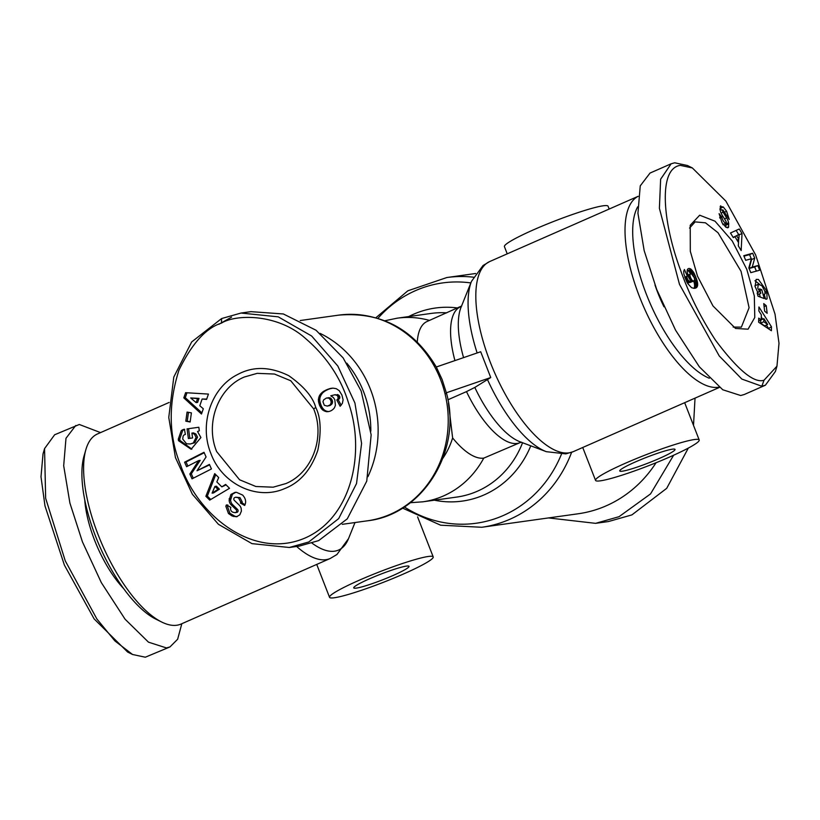 <?xml version="1.0" encoding="UTF-8"?>
<svg xmlns="http://www.w3.org/2000/svg" width="820" height="820" viewBox="0 0 820 820"><rect width="100%" height="100%" fill="white"/><g stroke="black" fill="none" stroke-linecap="round" stroke-linejoin="round"><path stroke-width="1.23" d="M445.803 393.682L446.346 392.79L442.164 379.609L436.291 367.001L480.694 351.739L490.749 377.528L446.346 392.79M100.532 432.601L79.314 424.483L54.643 434.764L44.557 448.612L43.029 453.88L41 476.779L44.987 505.919L64.39 565.103L94.126 618.905L127.643 652.054L130.011 653.12M44.557 448.612L45.643 498.252L65.251 560.829L96.873 618.977L114.933 640.963L132.553 654.493L145.304 657.209L169.965 646.929L177.643 639.241L181.825 623.712M764.045 380.213C754.185 383.555 738.01 370.22 715.501 340.208C700.649 317.494 688.954 294.021 680.415 269.79C662.498 221.8 658.173 168.479 680.282 165.363L692.346 167.946L725.874 201.105L755.63 254.928L775.023 314.132L779 343.272L776.96 366.171L764.045 380.213L761.811 386.23L741.864 379.076L719.242 355.962L679.483 284.345L659.393 208.29L660.633 179.221L671.149 163.785L674.696 162.79L687.437 165.507L692.346 167.946M746.794 269.339L754.318 295.958L754.779 317.483L748.076 329.189L735.56 328.451L712.959 305.911L697.533 276.237L690.307 251.279L690.225 225.264L699.685 215.209L715.009 221.185L732.26 240.998L746.794 269.339M689.548 228.093L695.124 221.892L705.466 222.814L718.002 232.716L741.044 271.317L749.091 307.736L741.382 327.129L733.162 327.077M757.239 293.273L758.008 292.935L755.087 286.559L756.183 279.374L758.397 279.446L766.823 291.008L767.079 298.829A7.995 3.095 -113.7 0 1 766.7 299.085A7.995 3.095 -113.7 0 1 766.372 299.177A7.995 3.095 -113.7 0 1 765.593 299.085L764.148 294.236A3.239 1.261 66.3 0 0 764.506 294.288A3.239 1.261 66.3 0 0 764.64 294.247A3.239 1.261 66.3 0 0 765.07 293.355L764.793 291.049L761.852 285.647L758.285 284.253L757.762 288.25L760.816 293.345L759.586 288.865L761.78 289.696L764.209 298.562L758.049 296.225L757.157 292.976L758.008 292.935M757.629 294.667L760.816 293.345M757.608 292.289L759.238 291.571M725.136 211.888L726.602 211.242L729.236 219.452L722.861 209.828A1.732 0.666 66.3 0 0 722.768 209.848A1.732 0.666 66.3 0 0 723.117 212.216L726.633 217.935A6.488 2.511 -113.7 0 1 728.591 222.732L728.621 227.16L728.027 227.724M721.846 210.248L720.155 208.382L723.291 207.009L726.602 211.242M727.176 227.796L728.621 227.16L725.977 227.273L722.112 222.886L719.099 213.651L721.846 217.187C722.758 220.795 724.203 222.773 726.192 223.132A1.732 0.666 66.3 0 0 725.71 220.877L722.112 215.035A6.488 2.511 -113.7 0 1 720.565 211.703L719.96 209.243L720.708 205.81M221.451 323.101C236.498 313.875 277.949 313.845 305.255 338.25C326.514 356.444 340.935 377.999 348.5 402.907C365.577 451.492 352.272 517.246 305.224 537.951C254.723 559.896 198.717 517.225 180.738 465.473C168.695 436.281 168.079 404.557 178.903 370.281C191.798 343.693 205.974 327.969 221.451 323.101L221.615 318.549L241.018 313.045L278.226 316.838L311.631 335.995L337.819 366.027L354.916 402.989L361.589 443.435L356.526 483.564L338.67 518.619L308.73 541.989L289.327 547.493L251.945 543.629L218.407 524.287L192.362 494.245L175.439 457.57L168.766 417.431L173.799 377.046L191.665 341.95L221.615 318.549M210.914 453.573C198.86 424.483 211.201 387.675 237.4 374.637C252.908 366.109 270.036 366.468 288.794 375.714C303.882 386.363 312.871 396.952 315.751 407.489C320.774 417.267 321.481 431.463 317.873 450.077C311.19 469.778 300.038 482.642 284.417 488.689C256.885 500.743 222.025 484.087 210.914 453.573M216.664 451.594C204.887 423.284 218.233 387.665 244.401 376.985L257.203 373.346L274.485 374.043L290.762 380.767L313.681 408.944C325.386 437.224 312.317 472.679 285.944 483.554L273.142 487.193L255.86 486.496L239.573 479.772L216.664 451.594M197.538 431.505L200.921 437.542L191.111 449.247L178.483 440.647L178.278 439.192L181.22 430.715A7.995 7.329 82 0 1 184.408 429.26L185.381 434.446A3.239 2.972 -98 0 0 183.096 436.281L182.716 439.059L186.55 443.825L190.486 443.958L193.335 442.943L196.082 437.378L194.422 434.19L191.89 433.083L192.567 437.952L188.385 438.536L187.052 428.891L198.829 427.261L199.321 430.807L197.538 431.505M194.422 434.19L195.898 433.985L193.469 432.898L191.89 433.083M195.898 433.985L197.558 437.173L194.811 442.738L193.335 442.943M227.806 504.905L227.304 506.022L229.928 513.32L228.462 513.525L225.838 506.227L226.433 504.884L230.871 507.406L230.533 508.133C230.461 511.208 232.162 512.674 235.627 512.541A1.732 1.589 -98 0 0 236.088 509.64L231.189 504.884A6.488 5.945 82 0 1 229.62 502.506A6.488 5.945 82 0 1 229.149 500.159L230.922 494.46L235.002 492.379L236.447 492.307L242.628 495.065C245.528 498.263 246.328 501.491 245.016 504.741L244.678 505.468L240.424 503.06L240.803 502.25L238.507 497.842L235.647 497.197L234.284 497.832A1.732 1.589 -98 0 0 234.346 500.384L239.348 505.233A6.488 5.945 82 0 1 241.162 508.369L241.398 511.096L239.819 514.837L236.488 516.764L232.183 516.036L228.462 513.525M229.928 513.32L235.032 516.303L233.567 516.508M571.612 452.332A126.085 115.538 82 0 1 509.845 519.285A126.085 115.538 82 0 1 481.76 527.27L578.182 513.771A126.085 115.538 -98 0 0 606.277 505.786A126.085 115.538 -98 0 0 656.061 462.736M359.324 580.191A55.627 5.576 -21.3 0 1 433.206 556.903A55.627 5.576 -21.3 0 1 403.43 574.02A55.627 5.576 -21.3 0 1 329.548 597.319A55.627 5.576 -21.3 0 1 359.324 580.191M609.168 209.038L608.071 206.22A55.627 5.576 158.7 0 0 534.189 229.518A55.627 5.576 158.7 0 0 504.423 246.635L507.231 253.841M625.332 463.269A55.627 5.576 -21.3 0 1 699.204 439.981A55.627 5.576 -21.3 0 1 669.438 457.099A55.627 5.576 -21.3 0 1 595.556 480.397A55.627 5.576 -21.3 0 1 625.332 463.269M169.166 402.435L97.518 433.934A103.832 40.241 66.3 0 0 85.895 449.544A103.832 40.241 66.3 0 0 98.133 534.742A103.832 40.241 66.3 0 0 161.714 622.042A103.832 40.241 66.3 0 0 181.076 624.04L330.276 558.461L336.958 554.484L348.51 538.648A99.476 38.56 -113.7 0 1 312.02 543.147M393.139 575.466A29.663 2.972 -21.3 0 1 353.738 587.889A29.663 2.972 -21.3 0 1 369.615 578.756A29.663 2.972 -21.3 0 1 409.016 566.333A29.663 2.972 -21.3 0 1 393.139 575.466M719.099 387.122A103.832 40.241 -113.7 0 1 639.528 296.779A103.832 40.241 -113.7 0 1 638.165 196.308L489.714 261.539L483.041 265.516L471.49 281.352A99.476 38.56 66.3 0 0 477.137 352.969M635.623 461.834A29.663 2.972 158.7 0 0 619.746 470.967A29.663 2.972 158.7 0 0 659.147 458.544A29.663 2.972 158.7 0 0 675.024 449.411A29.663 2.972 158.7 0 0 635.623 461.834M85.895 449.544L84.07 455.869A98.267 38.089 66.3 0 0 95.643 536.505A98.267 38.089 66.3 0 0 155.821 619.12L161.714 622.042M709.3 378.235A98.267 38.089 -113.7 0 1 646.426 294.401A98.267 38.089 -113.7 0 1 637.704 206.814M663.964 306.762A69.536 26.947 -113.7 0 1 654.985 284.981M84.767 500.026A71.381 27.665 66.3 0 0 94.566 540.165A71.381 27.665 66.3 0 0 123.769 588.739M320.077 333.371A103.832 95.151 82 0 1 370.445 389.285A103.832 95.151 82 0 1 367.913 476.717M346.768 363.137A98.267 90.056 82 0 1 363.547 391.652A98.267 90.056 82 0 1 370.824 431.135M235.75 492.307L232.398 494.255L230.615 499.954L229.149 500.159M230.615 499.954A6.488 5.945 -98 0 0 231.096 502.301A6.488 5.945 -98 0 0 232.665 504.679L237.564 509.435L236.088 509.64M448.448 403.009L452.619 437.931A74.169 28.751 -113.7 0 0 483.749 458.124L520.188 442.574A74.169 28.751 -113.7 0 1 466.488 391.611L474.811 387.429L490.749 377.528M452.619 437.931A74.169 67.968 82 0 1 442.892 458.236M466.488 391.611L447.904 399.791M548.508 517.922L595.586 523.344L619.049 516.682L650.537 493.917L673.64 455.223M461.732 305.962L427.097 321.471A74.169 28.751 66.3 0 0 417.288 341.858M595.586 523.344L608.45 521.54L631.912 514.888L666.721 488.32L688.318 448.079M693.515 425.375L695.032 398.141M75.768 425.477L65.989 438.28L63.683 465.719L69.905 503.049L82.441 541.866L101.311 582.589L125.081 619.213L148.492 642.173L166.429 647.933L169.965 646.929M776.96 366.171L775.433 371.429L765.388 385.215L744.232 394.522L740.685 395.517L722.748 389.756L699.337 366.796L675.567 330.183L656.697 289.45L644.172 250.633L637.939 213.302L640.246 185.863L650.024 173.071L671.149 163.785M765.388 385.215L761.811 386.23M730.476 233.003L739.24 228.985L742.018 233.546L741.167 250.561L738.307 245.856L738.543 242.628L734.945 236.703L733.295 237.636L730.476 233.003M764.65 311.19L763.738 303.605L766.249 305.706L767.161 313.291L764.65 311.19M722.891 224.649L726.192 223.132M720.175 206.414L723.291 207.009M759.689 270.2L750.792 272.65L748.844 267.935L751.376 258.741L745.687 260.319L743.781 255.696L752.678 253.247L754.707 258.156L752.237 267.115L757.782 265.577L759.689 270.2M758.93 306.967L771.456 326.76L771.384 330.726L758.643 322.219L758.715 318.129L761.226 319.913L761.329 314.767L758.859 310.985L758.93 306.967M687.16 271.861L687.242 270.087A10.434 4.049 -113.7 0 1 688.39 268.601A10.434 4.049 -113.7 0 1 691.045 269.226L694.099 273.132L697.215 281.024L697.594 285.637L696.303 287.769L694.089 288.353L691.547 287.697L687.672 283.505L683.921 274.228L683.685 271.369L684.403 269.513L687.334 276.063L686.822 277.047L687.713 279.702L689.271 281.26L691.383 281.68L688.492 277.006L687.16 271.861M742.018 233.546L739.127 234.807M738.656 234.551L736.134 230.399M733.203 237.472L734.945 236.703M738.338 245.908L738.41 244.473M738.502 242.556L738.666 239.368M766.249 305.706L764.107 306.649M764.383 295.149L764.24 294.431M765.07 293.283L767.192 292.351M767.079 298.829L766.259 299.187M759.463 284.222L754.953 280.717M760.027 290.464L761.78 289.696M760.294 297.086L759.433 293.949M754.902 285.832L758.285 284.253M719.663 217.577L721.907 216.593M725.751 227.099L725.72 225.315L728.847 223.942M725.72 225.315L725.464 224.106L728.591 222.732M725.464 224.106A6.488 2.511 66.3 0 0 725.331 223.583M756.368 271.112L754.656 266.961L757.782 265.577M754.656 266.961L749.111 268.488L752.237 267.115M749.111 268.488L751.581 259.53L754.707 258.156M751.264 258.772L749.552 254.62L752.678 253.247M751.581 259.53L751.335 258.925M749.552 254.62L743.976 256.158M768.319 328.676L771.456 326.76M768.33 328.133L766.382 325.058M762.661 319.185L761.288 317.002M758.664 321.04L761.226 319.913M691.26 281.66L688.134 283.043L691.383 281.68M688.134 283.043L690.481 281.598M687.18 282.623L689.825 281.465M686.986 282.275L689.271 281.26M686.801 281.906L688.851 281.014M686.535 281.373L688.359 280.573M686.094 280.419L687.713 279.702M685.612 279.282L687.18 278.595M685.438 278.841L687.016 278.144M685.048 277.826L686.822 277.047M684.905 277.447L686.924 276.555M684.803 277.18L687.334 276.063M695.37 288.179L696.303 287.769M694.683 288.322L696.703 287.43M694.038 288.353L697.031 287.041M693.935 288.343L697.287 286.58M694.15 287.963L697.369 286.364M694.243 287.738L697.594 285.637M694.458 287.01L694.571 286.18L697.697 284.806M694.571 286.18L694.571 285.257L697.707 283.874M694.571 285.257L694.478 284.253L697.605 282.88M694.478 284.253L694.345 283.474L697.471 282.101M694.345 283.474L694.089 282.398L697.215 281.024M694.089 282.398L693.74 281.188L696.867 279.815M694.612 279.282L696.416 278.482M693.74 281.188L689.866 282.346M689.312 278.708L690.758 278.082L692.111 280.348L693.73 281.106L694.643 279.958L694.304 277.795L695.883 277.068M694.222 277.58L695.821 276.883M693.638 276.207L695.247 275.499M692.92 275.028L694.673 274.259M691.988 274.064L694.099 273.132M690.553 273.798L693.515 272.137M690.378 273.511L690.03 272.968L693.156 271.594M690.03 272.968L689.343 272.035L692.469 270.661M689.343 272.035L688.636 271.246L691.762 269.872M688.636 271.246L687.918 270.6L691.045 269.226M687.918 270.6A10.434 4.049 66.3 0 0 687.232 270.19M241.018 313.045L250.94 311.651L283.341 313.968L316.007 330.224L343.139 357.909L361.159 391.058L371.152 434.836L366.755 481.135L347.28 518.834L318.662 540.605L299.249 546.11L289.327 547.493M218.796 324.33L231.537 317.155M733.603 237.298L739.168 234.325L736.626 235.75L738.799 239.307L737.006 240.096M761.226 319.81L763.861 318.662L763.809 321.747L767.674 324.494L764.547 325.868L760.673 323.121L760.734 320.128M733.5 237.123L736.626 235.75M738.799 239.307L739.168 234.325M763.809 321.747L760.673 323.121M767.674 324.494L763.861 318.662M691.322 279.251L689.979 279.845M691.998 280.225L690.665 280.809M692.111 280.348L690.768 280.932M692.726 280.87L691.25 281.516M693.361 281.106L690.235 282.48M694.304 277.795L691.475 273.777L687.775 275.018M690.512 273.808L687.826 275.212M690.132 274.198L688 275.694M689.958 274.833L688.041 275.807M689.948 274.966L690.061 276.022L688.39 276.75M690.061 276.022L690.419 277.221L688.892 277.888M690.419 277.221L690.758 278.082M229.518 488.289L209.715 500.108L205.871 496.295L214.717 473.632L218.684 477.558L216.839 481.924L221.83 486.865L225.623 484.425L229.518 488.289M191.398 412.88L190.137 422.013L185.812 421.193L187.073 412.07L191.398 412.88M237.103 512.326L235.032 512.695L237.103 512.326A1.732 1.589 -98 0 0 237.564 509.435M184.572 462.193L204.006 452.302L206.076 456.945L196.995 470.752L209.428 464.417L211.447 468.948L192.013 478.839L189.861 474.021L198.717 460.553L186.591 466.723L184.572 462.193L186.037 461.988L187.872 466.078M201.484 414.038L183.803 397.874L185.617 392.688L208.444 394.082L206.578 399.422L202.13 399.012L199.783 405.746L203.319 408.77L201.484 414.038M335.411 405.316L334.498 407.673A10.434 9.563 82 0 1 328.246 411.609A10.434 9.563 82 0 1 326.268 411.66L321.583 408.903L319.585 405.357L318.416 401.052L319.564 395.363L323.121 391.632L327.949 389.203L332.94 388.126L336.251 388.68L339.203 390.638L341.919 395.055L343.098 399.811L342.391 403.337L340.136 406.279L336.815 400.006L338.27 398.356L337.532 395.588L334.96 394.748L330.767 395.793L333.361 397.515L334.796 399.668L335.411 405.316M205.871 496.295L207.337 496.09L210.76 499.482M226.074 484.876L221.83 486.865M215.721 474.626L207.337 496.09M185.812 421.193L190.199 421.541M188.477 412.337L187.278 420.988M181.22 430.715L182.696 430.51L179.754 438.977L178.278 439.192M179.754 438.977L179.959 440.442L191.859 449.114M188.528 428.686L189.861 438.321L188.385 438.536M189.861 438.321L192.567 437.952M194.811 442.738L190.066 444.03M184.695 429.362A7.995 7.329 -98 0 0 182.696 430.51M235.032 516.303L237.205 516.62M235.647 497.197L239.973 497.637L242.279 502.035L241.9 502.855L240.424 503.06M241.9 502.855L245.057 504.648M232.398 494.255L230.922 494.46M230.584 498.58L229.118 498.785M204.2 452.742L186.037 461.988M189.861 474.021L191.326 473.816L200.183 460.348L198.717 460.553M191.326 473.816L193.284 478.193M209.623 464.858L196.995 470.752M186.98 392.77L185.279 397.669L183.803 397.874M185.279 397.669L201.894 412.86M206.691 399.094L202.13 399.012M335.728 394.758L334.96 394.748M337.204 394.553L338.024 394.748L336.548 394.953M338.024 394.748L339.008 395.383L337.532 395.588M339.008 395.383L339.654 396.408L338.188 396.613M339.654 396.408L338.332 397.075M339.798 396.87L339.736 398.151L338.27 398.356M339.736 398.151L337.85 399.063M339.326 398.858L336.815 400.006M338.281 399.801L341.161 405.223M332.202 388.188L330.573 388.413M332.038 388.208L329.291 388.752M330.757 388.547L327.949 389.203M329.425 388.998L326.555 389.756M328.02 389.551L325.417 390.289M326.893 390.084L324.207 390.945M325.683 390.74L323.121 391.632M324.597 391.427L322.157 392.37M323.633 392.155L321.317 393.128M322.783 392.923L320.599 393.907M322.065 393.702L320.323 394.256M321.799 394.051L321.03 395.158L319.564 395.363M321.03 395.158L320.466 396.316L318.99 396.521M320.466 396.316L320.066 397.515L318.601 397.72M320.066 397.515L319.851 398.735L318.385 398.94M319.851 398.735L319.81 399.647L318.334 399.852M319.81 399.647L319.882 400.847L318.416 401.052M319.882 400.847L320.097 402.148L318.621 402.353M320.097 402.148L320.476 403.522L319 403.737M320.476 403.522L320.979 404.967L319.513 405.172M320.979 404.967L319.585 405.357M321.05 405.152L321.655 406.505L320.179 406.71M321.655 406.505L322.321 407.683L320.856 407.888M322.321 407.683L323.049 408.698L321.583 408.903M323.049 408.698L323.849 409.549L322.373 409.754M323.849 409.549L324.351 409.99L322.875 410.195M324.351 409.99L325.386 410.666L323.92 410.871M325.386 410.666L326.514 411.158L325.048 411.363M326.514 411.158L327.733 411.455L326.268 411.66M327.733 411.455A10.434 9.563 -98 0 0 328.984 411.476M216.408 486.198L219.401 489.171L213.559 492.933L212.093 493.138L217.935 489.376L214.942 486.403L216.408 486.198M197.558 398.592L190.691 397.956L199.024 398.387L197.62 402.425L196.144 402.63L197.558 398.592L199.024 398.387M332.028 399.781L330.552 399.986L328.892 398.151L326.432 398.028L330.173 397.874L332.028 399.781L332.612 401.923L331.7 404.332L327.262 406.095L330.009 405.5M219.401 489.171L217.935 489.376M214.942 486.403L212.093 493.138M190.691 397.956L196.144 402.63M329.886 398.889L331.352 398.684M328.892 398.151L330.357 397.946M328.697 398.079L330.173 397.874M327.631 397.874L329.107 397.659M326.432 398.028L323.664 399.842L322.957 401.779L324.33 405.275L327.262 406.095M328.543 405.705L330.747 405.121M329.271 405.326L331.7 404.332M330.234 404.537L330.849 403.594L332.325 403.389M330.849 403.594L332.407 403.194M330.931 403.399L331.147 402.128L332.612 401.923M331.147 402.128L330.89 400.847L332.356 400.642M330.89 400.847L330.552 399.986M300.253 320.517L338.527 315.157A103.832 95.151 82 0 1 440.535 379.476A103.832 95.151 82 0 1 390.443 514.242A103.832 95.151 82 0 1 367.309 520.823C423.222 514.755 462.572 450.108 446.398 392.872M315.751 407.489L313.681 408.944M475.62 273.501L446.808 277.539A126.085 115.538 82 0 1 473.417 277.18M408.698 316.571A97.467 89.318 82 0 1 413.628 314.214A97.467 89.318 82 0 1 457.765 307.992M377.928 318.344A121.319 111.171 82 0 1 415.514 290.628A121.319 111.171 82 0 1 470.854 282.931M530.776 445.824A97.467 89.318 82 0 1 484.077 494.911A97.467 89.318 82 0 1 434.395 500.2M522.555 442.738A92.711 84.952 82 0 1 477.445 491.19A92.711 84.952 82 0 1 456.781 497.063L422.853 501.809A92.711 84.952 82 0 0 443.507 495.936A92.711 84.952 82 0 0 483.749 458.124M487.398 379.383A99.476 38.56 66.3 0 0 546.356 451.687L565.831 453.88L573.282 451.646A103.832 40.241 -113.7 0 1 490.329 362.358A103.832 40.241 -113.7 0 1 489.714 261.539M561.393 454.321A121.319 111.171 82 0 1 404.332 506.934M296.645 546.468A103.832 40.241 66.3 0 0 330.276 558.461M384.857 320.763L397.146 318.191L431.084 313.435A92.711 84.952 82 0 1 446.736 312.84M474.811 387.429A78.525 30.432 66.3 0 0 520.116 441.816L546.356 451.687M471.49 281.352L461.014 307.356A78.525 30.432 66.3 0 0 463.566 357.633M397.146 318.191A92.711 84.952 82 0 1 429.475 320.425M460.502 306.782A74.169 28.751 66.3 0 0 454.936 360.595M764.968 291.828L766.823 291.008M726.633 217.935L724.48 218.889M721.108 213.097L723.117 212.216M719.827 218.069L721.846 217.187M179.959 440.442L178.483 440.647M231.189 504.884L232.665 504.679M242.279 502.035L240.803 502.25M127.643 652.054L132.563 654.483M433.206 556.903L417.595 516.887M684.669 402.692L699.204 439.981M329.548 597.319L316.725 564.416M402.517 508.082L440.627 525.2L481.76 527.27M582.733 447.494L595.556 480.397M375.878 317.74L407.837 290.813L446.808 277.539M573.282 451.646L719.458 387.399M354.998 522.545L348.51 538.648M410.318 502.711L422.853 501.809M520.188 442.574L521.633 442.236M338.527 315.157C380.757 311.487 413.362 328.779 436.332 367.053M367.309 520.823L342.258 524.328"/></g></svg>
